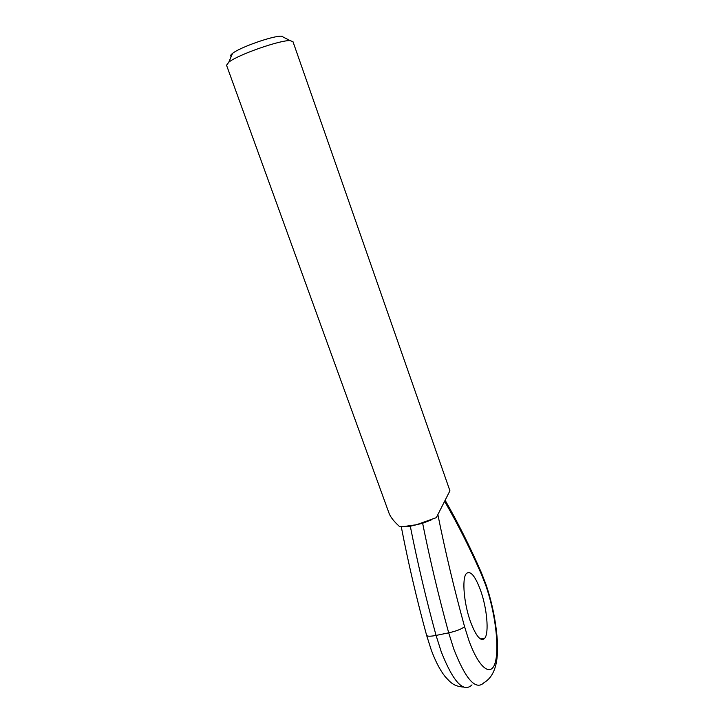 <?xml version="1.0" encoding="UTF-8"?>
<svg xmlns="http://www.w3.org/2000/svg" width="724" height="724" viewBox="0 0 724 724"><rect width="100%" height="100%" fill="white"/><g stroke="black" fill="none" stroke-linecap="round" stroke-linejoin="round"><path stroke-width="1.09" d="M388.824 512.61L389.241 513.759C390.906 517.588 394.327 521.841 399.503 526.52L402.888 526.656L416.454 524.737L436.31 517.66L449.93 490.8L292.976 41.666L290.125 40.625C280.125 39.947 237.825 54.798 228.811 62.164L226.567 65.305M480.6 590.44C474.998 575.462 470.166 569.924 466.12 573.833C461.849 579.082 463.975 603.87 470.519 621.826C476.193 636.622 480.962 642.079 484.818 638.179C489.234 632.604 486.908 607.952 480.6 590.44M402.888 526.656L410.3 526.221L422.635 523.253L431.721 519.723M231.255 56.436C230.114 55.956 230.549 54.943 232.549 53.395C239.834 47.341 273.337 35.585 281.527 36.2L282.315 36.245M485.876 584.205C491.958 602.069 495.75 620.414 497.234 639.229C498.347 656.098 497.071 675.039 484.03 682.641C475.849 690.777 465.794 679.637 453.858 649.22L448.69 632.839C438.635 596.205 429.947 559.679 422.635 523.253M437.884 514.664C445.341 551.797 454.229 589.119 464.546 626.622L468.718 639.916C478.944 668.777 491.578 677.827 495.442 661.691C499.46 645.962 494.845 611.246 485.813 585.499L481.623 574.775C470.102 548.557 457.812 524.14 444.735 501.533M464.546 626.622C461.894 628.966 456.609 631.038 448.69 632.839L436.065 635.419L441.224 651.727C453.224 681.999 463.487 693.049 472.003 684.886M410.3 526.221C417.477 562.521 426.065 598.92 436.065 635.419C430.653 636.45 427.522 636.468 426.653 635.473L426.581 635.21M481.623 574.775L481.252 572.367C470.012 546.765 458.021 522.809 445.269 500.492M463.432 687.067C453.387 686.234 450.599 682.506 444.853 676.261C439.848 669.781 435.296 660.958 431.196 649.799L426.653 635.473C416.707 599.11 408.236 562.829 401.25 526.638M389.241 513.759L226.467 65.033M480.573 639.021L484.818 638.179M485.786 583.942L481.315 572.521M232.549 53.395L228.811 62.164M281.527 36.2L290.125 40.625"/></g></svg>

